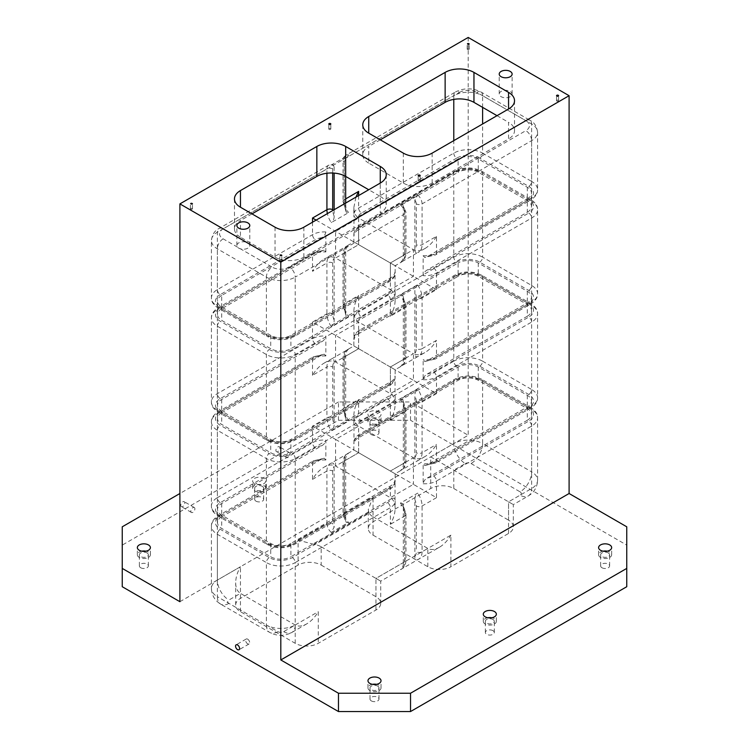 <?xml version="1.0" encoding="UTF-8"?>
<svg xmlns="http://www.w3.org/2000/svg" width="749" height="749" viewBox="0 0 749 749"><rect width="100%" height="100%" fill="white"/><g stroke="black" fill="none" stroke-linecap="round" stroke-linejoin="round"><path stroke-width="0.56" stroke-dasharray="3.75 2.81" d="M338.464 420.273L338.464 401.97L410.536 401.97L410.536 420.273L338.464 420.273L122.246 545.103L122.246 526.8M510.238 96.677A6.46 3.726 180 0 1 503.197 97.482A6.46 3.726 180 0 1 499.218 94.037A6.46 3.726 180 0 1 501.109 91.406A6.46 3.726 180 0 1 508.14 90.601A6.46 3.726 180 0 1 512.129 94.037A6.46 3.726 180 0 1 510.238 96.677M247.891 248.144A6.46 3.726 180 0 1 240.86 248.949A6.46 3.726 180 0 1 236.871 245.503A6.46 3.726 180 0 1 238.762 242.873A6.46 3.726 180 0 1 245.803 242.058A6.46 3.726 180 0 1 249.782 245.503A6.46 3.726 180 0 1 247.891 248.144M348.557 453.154L331.255 463.144C333.305 462.592 334.269 463.659 334.138 466.346L334.138 527.184L331.255 532.408L348.557 522.428L346.3 522.418L345.673 520.527L345.673 459.689C345.542 457.152 346.497 454.98 348.557 453.154A16.309 9.419 -120 0 0 347.611 453.585A16.309 9.419 -120 0 0 344.231 461.056L358.64 452.733L353.865 449.971L358.64 452.733L358.64 426.097L335.58 439.41L395.135 473.799L390.36 471.037L413.42 457.723C416.631 459.465 420.479 459.081 424.955 456.581C429.42 453.913 433.268 449.859 436.48 444.41L436.48 461.056L531.621 406.127L531.621 322.07A4.073 2.35 -120 0 0 528.738 317.08A16.309 9.419 0 0 0 528.738 303.766L479.725 275.463A16.309 9.419 0 0 0 456.665 275.463L361.524 330.393A12.227 7.059 0 0 0 358.191 333.988C355.925 335.14 354.511 337.059 353.968 339.746L353.968 319.776C354.52 321.836 355.925 322.126 358.191 320.666L458.107 262.983L458.107 276.297L358.191 333.988M424.955 456.581L400.443 470.615C402.503 468.79 403.458 466.618 403.327 464.071L403.327 402.269L402.803 399.573L400.443 399.058L417.745 389.068C415.695 390.894 414.731 393.075 414.862 395.612L414.862 457.414C414.731 460.111 415.686 461.178 417.745 460.626A16.309 9.419 -120 0 0 418.691 460.195A16.309 9.419 -120 0 0 422.071 452.733L436.48 444.41M465.307 463.547A4.073 2.35 180 0 1 471.074 463.547A16.309 9.419 120 0 0 482.609 443.577A20.382 11.769 180 0 0 453.782 443.577A16.309 9.419 60 0 0 465.307 463.547L453.782 470.203L453.782 488.517A16.309 9.419 0 0 0 430.712 488.517L373.058 521.81A16.309 9.419 0 0 0 368.283 528.466A16.309 9.419 0 0 0 373.058 535.123L373.058 516.81A16.309 9.419 180 0 1 368.836 512.588L313.859 544.336A16.309 9.419 180 0 1 321.162 546.77L321.162 565.083A16.309 9.419 0 0 0 298.102 565.083L240.448 598.367A16.309 9.419 0 0 0 235.673 605.023A16.309 9.419 0 0 0 240.448 611.68L295.218 643.307A16.309 9.419 0 0 0 318.288 643.307L375.942 610.023A16.309 9.419 0 0 0 380.717 603.366A16.309 9.419 0 0 0 375.942 596.7L375.942 578.397L380.717 581.149L375.942 578.397L404.769 561.75A4.073 2.35 0 0 0 405.967 560.083A4.073 2.35 0 0 0 404.769 558.426A12.227 7.059 60 0 1 403.327 563.108C403.458 565.654 402.503 567.826 400.443 569.652L417.745 559.662A16.309 9.419 -120 0 0 418.691 559.231A16.309 9.419 -120 0 0 422.071 551.76L450.898 535.123L450.898 566.74L508.552 533.457A16.309 9.419 0 0 0 513.327 526.8A16.309 9.419 0 0 0 508.552 520.143L508.552 501.83L513.327 504.592L508.552 501.83L520.087 495.173A16.309 9.419 -120 0 0 528.242 495.978A16.309 9.419 -120 0 0 531.621 488.517L531.621 426.097A4.073 2.35 -120 0 0 528.738 421.107A16.309 9.419 0 0 0 528.738 407.793A16.309 9.419 0 0 0 528.738 394.47L479.725 366.177A16.309 9.419 0 0 0 456.665 366.177L361.524 421.107A4.073 2.35 60 0 1 358.64 416.116A16.309 9.419 0 0 0 353.865 422.773A16.309 9.419 0 0 0 353.968 423.803L353.968 443.783C354.511 441.095 355.925 439.167 358.191 438.015L458.107 380.323A14.268 8.239 0 0 1 478.283 380.323L527.296 408.626A14.268 8.239 0 0 1 531.472 414.45L531.472 401.136A14.268 8.239 0 0 0 527.296 395.303L478.283 367.01A14.268 8.239 0 0 0 458.107 367.01L358.191 424.702C355.925 426.153 354.52 425.863 353.968 423.803L353.865 415.545C353.94 410.33 355.532 404.975 358.64 399.47L344.231 407.793A4.073 2.35 0 0 0 343.033 409.45A4.073 2.35 0 0 0 344.231 411.117A12.227 7.059 -120 0 0 345.673 417.474L346.197 420.161L348.557 420.685L331.255 430.666A16.309 9.419 60 0 1 326.929 417.773L312.52 426.097L312.52 442.743L217.379 497.673L217.379 413.617A20.382 11.769 0 0 0 211.415 421.94A20.382 11.769 0 0 0 217.379 430.263L266.391 458.557A20.382 11.769 0 0 0 295.218 458.557L390.36 403.627A4.073 2.35 -120 0 0 387.476 398.637A12.227 7.059 0 0 0 390.809 395.041C393.075 393.581 394.489 393.88 395.032 395.931L395.135 396.97A16.309 9.419 0 0 0 395.032 395.931L395.032 375.961C394.48 378.648 393.075 380.576 390.809 381.728L290.893 439.41L290.893 452.724L390.809 395.041M414.862 249.361C414.731 252.048 415.686 253.125 417.745 252.572L400.443 262.553C402.503 260.736 403.458 258.555 403.327 256.018L403.327 206.836L402.7 204.945L400.443 204.936L417.745 194.946L414.862 200.18L414.862 249.361A12.227 7.059 -120 0 0 416.304 244.67A4.073 2.35 0 0 0 422.071 244.67L436.48 236.347L436.48 252.993L531.621 198.073L531.621 140.643A8.155 4.709 -120 0 0 525.854 130.663L289.451 267.14A8.155 4.709 60 0 1 295.218 277.13L404.769 213.877L404.769 254.66A16.309 9.419 60 0 1 401.389 262.122A16.309 9.419 60 0 1 400.443 262.553M348.557 245.101L331.255 255.081C333.305 254.529 334.269 255.606 334.138 258.293L334.138 320.104C334.269 322.641 333.314 324.813 331.255 326.639L348.557 316.649L346.197 316.134L345.673 313.447L345.673 251.636C345.542 249.099 346.497 246.917 348.557 245.101A16.309 9.419 -120 0 0 347.611 245.532A16.309 9.419 -120 0 0 344.231 252.993L358.64 244.67L353.865 241.918L358.64 244.67L358.64 218.043L413.42 249.67C416.631 251.402 420.479 251.027 424.955 248.528L417.745 252.572A16.309 9.419 -120 0 0 418.691 252.141A16.309 9.419 -120 0 0 422.071 244.67L422.071 203.897L531.621 140.643A20.382 11.769 180 0 0 537.585 132.32C536.799 126.328 534.252 122.302 529.927 120.271A8.155 4.709 120 0 0 525.854 120.673A12.227 7.059 180 0 1 525.854 130.663M331.255 255.081L330.309 255.512A16.309 9.419 60 0 1 331.255 255.081M345.673 417.474L345.673 355.663C345.542 353.125 346.497 350.944 348.557 349.128L331.255 359.108C333.305 358.565 334.269 359.632 334.138 362.319L334.138 424.131C334.269 426.668 333.314 428.849 331.255 430.666M331.255 359.108L330.309 359.548A16.309 9.419 60 0 1 331.255 359.108M331.255 463.144L330.309 463.575A16.309 9.419 60 0 1 331.255 463.144M403.327 563.108L403.327 506.296L402.803 503.609L400.443 503.085L417.745 493.104C415.695 494.92 414.731 497.102 414.862 499.639L414.862 556.451C414.731 559.138 415.686 560.215 417.745 559.662L439.363 547.294C443.839 544.626 447.687 540.572 450.898 535.123M402.803 295.546L400.443 295.031A16.309 9.419 60 0 1 404.769 307.923A4.073 2.35 0 0 0 405.967 306.257L402.803 295.546L403.327 298.242L403.327 360.044C403.458 362.591 402.503 364.763 400.443 366.589L417.745 356.599A16.309 9.419 -120 0 0 418.691 356.168A16.309 9.419 -120 0 0 422.071 348.697L436.48 340.383L436.48 357.02L531.621 302.1L531.621 218.043A4.073 2.35 -120 0 0 528.738 213.053A16.309 9.419 0 0 0 528.738 199.73L479.725 171.437A16.309 9.419 0 0 0 456.665 171.437L361.524 226.367A12.227 7.059 0 0 0 358.191 229.952C355.925 231.113 354.511 233.033 353.968 235.72L353.968 215.749C354.52 217.8 355.925 218.099 358.191 216.639L458.107 158.957L458.107 172.27L358.191 229.952M400.443 295.031L417.745 285.041C415.695 286.867 414.731 289.039 414.862 291.586L414.862 353.388C414.731 356.075 415.686 357.151 417.745 356.599L424.955 352.554C429.42 349.886 433.268 345.832 436.48 340.383M626.754 586.72L626.754 545.103L410.536 420.273M626.754 526.8L626.754 545.103M122.246 545.103L122.246 586.72M492.992 619.507A4.485 2.593 180 0 1 494.303 621.342A4.485 2.593 180 0 1 489.818 623.926A4.485 2.593 180 0 1 485.333 621.342A4.485 2.593 180 0 1 488.105 618.946A4.485 2.593 180 0 1 492.992 619.507M492.992 630.658A4.485 2.593 0 0 0 488.105 630.096A4.485 2.593 0 0 0 485.333 632.493A4.485 2.593 0 0 0 486.644 634.319A4.485 2.593 0 0 0 491.531 634.88A4.485 2.593 0 0 0 494.303 632.493A4.485 2.593 0 0 0 492.992 630.658M369.884 411.781A6.526 3.764 180 0 1 377 410.967A6.526 3.764 180 0 1 381.026 414.45A6.526 3.764 180 0 1 374.5 418.214A6.526 3.764 180 0 1 367.974 414.45A6.526 3.764 180 0 1 369.884 411.781M254.576 478.368A6.526 3.764 180 0 1 261.682 477.544A6.526 3.764 180 0 1 265.708 481.027A6.526 3.764 180 0 1 259.182 484.79A6.526 3.764 180 0 1 252.656 481.027A6.526 3.764 180 0 1 254.576 478.368M338.464 401.97L179.9 493.507M179.9 601.7L468.191 435.253L410.536 401.97M368.836 512.588L368.283 509.554L373.058 496.84L344.231 513.486A8.155 4.709 -120 0 0 348.557 522.428M313.859 544.336L298.102 540.113L298.102 565.083M240.448 611.68L240.448 593.377C237.33 591.457 235.738 587.937 235.673 582.816C235.738 577.61 237.33 572.255 240.448 566.74L217.379 580.063L217.379 517.643A4.073 2.35 60 0 1 218.231 515.78A4.073 2.35 60 0 1 220.262 515.977A16.309 9.419 0 0 0 220.262 529.29L269.275 557.593A16.309 9.419 0 0 0 292.335 557.593L387.476 502.663A12.227 7.059 0 0 0 390.809 499.068C393.075 497.608 394.489 497.907 395.032 499.967L395.135 500.997A16.309 9.419 0 0 0 395.032 499.967L395.032 479.987C394.48 482.674 393.075 484.603 390.809 485.755L290.893 543.437L290.893 556.76L390.809 499.068M283.693 631.66A16.309 9.419 -120 0 0 291.838 632.465A16.309 9.419 -120 0 0 295.218 625.003L283.693 631.66A4.073 2.35 180 0 1 277.926 631.66L228.913 603.366A4.073 2.35 180 0 1 228.913 600.033L240.448 593.377L295.218 625.003C298.439 626.735 302.278 626.361 306.753 623.861C311.228 621.193 315.067 617.129 318.288 611.68L318.288 643.307M373.058 535.123L427.838 566.74A16.309 9.419 0 0 0 450.898 566.74M373.058 516.81L427.838 548.437C431.049 550.169 434.888 549.794 439.363 547.294M508.552 533.457L508.552 501.83L453.782 470.203L430.712 456.89L430.712 488.517M527.296 406.96L527.296 420.273L427.379 477.956C425.114 479.117 423.709 481.036 423.157 483.723L423.157 463.753L424.777 465.532L427.379 464.642L527.296 406.96A14.268 8.239 0 0 0 531.472 401.136M221.704 503.497L221.704 516.81L321.621 459.128L324.223 458.238L325.843 460.017L325.843 440.047C325.291 442.734 323.886 444.653 321.621 445.805L221.704 503.497A14.268 8.239 0 0 0 217.528 509.32A14.268 8.239 0 0 0 221.704 515.143L270.717 543.437A14.268 8.239 0 0 0 290.893 543.437M221.704 516.81A14.268 8.239 0 0 0 217.528 522.633A14.268 8.239 0 0 0 221.704 528.457L270.717 556.76A14.268 8.239 0 0 0 290.893 556.76M527.296 420.273A14.268 8.239 0 0 0 531.472 414.45M527.296 302.933L527.296 316.247L427.379 373.929C425.114 375.09 423.709 377.009 423.157 379.696L423.157 359.726L424.777 361.505L427.379 360.615L527.296 302.933A14.268 8.239 0 0 0 531.472 297.1A14.268 8.239 0 0 0 527.296 291.277L478.283 262.983A14.268 8.239 0 0 0 458.107 262.983M527.296 316.247A14.268 8.239 0 0 0 531.472 310.423A14.268 8.239 0 0 0 527.296 304.59L478.283 276.297A14.268 8.239 0 0 0 458.107 276.297M325.843 460.017A16.309 9.419 0 0 0 312.52 462.713L312.52 479.36C315.732 473.911 319.58 469.857 324.045 467.189C328.521 464.689 332.369 464.305 335.58 466.047L335.58 439.41L312.52 426.097M371.326 434.589A4.485 2.593 0 0 0 376.213 435.15A4.485 2.593 0 0 0 378.985 432.753A4.485 2.593 0 0 0 377.674 430.928A4.485 2.593 0 0 0 372.787 430.366A4.485 2.593 0 0 0 370.015 432.753A4.485 2.593 0 0 0 371.326 434.589M601.962 567.742A4.485 2.593 0 0 0 606.849 568.304A4.485 2.593 0 0 0 609.62 565.916A4.485 2.593 0 0 0 608.3 564.081A4.485 2.593 0 0 0 603.413 563.52A4.485 2.593 0 0 0 600.651 565.916A4.485 2.593 0 0 0 601.962 567.742M256.008 501.165A4.485 2.593 0 0 0 260.895 501.727A4.485 2.593 0 0 0 263.667 499.34A4.485 2.593 0 0 0 262.356 497.505A4.485 2.593 0 0 0 257.469 496.943A4.485 2.593 0 0 0 254.697 499.34A4.485 2.593 0 0 0 256.008 501.165M140.7 567.742A4.485 2.593 0 0 0 145.587 568.304A4.485 2.593 0 0 0 148.349 565.916A4.485 2.593 0 0 0 147.038 564.081A4.485 2.593 0 0 0 142.151 563.52A4.485 2.593 0 0 0 139.38 565.916A4.485 2.593 0 0 0 140.7 567.742M371.326 700.895A4.485 2.593 0 0 0 376.213 701.457A4.485 2.593 0 0 0 378.985 699.07A4.485 2.593 0 0 0 377.674 697.235A4.485 2.593 0 0 0 372.787 696.673A4.485 2.593 0 0 0 370.015 699.07A4.485 2.593 0 0 0 371.326 700.895M321.162 565.083L375.942 596.7M453.782 488.517L508.552 520.143M348.557 349.128A16.309 9.419 -120 0 0 347.611 349.558A16.309 9.419 -120 0 0 344.231 357.02L358.64 348.706L413.42 380.323L390.36 393.637L335.58 362.02L358.64 348.697L353.865 345.944L358.64 348.706L358.64 322.07L335.58 335.383L335.58 362.02C332.369 360.278 328.521 360.662 324.045 363.162C319.58 365.83 315.732 369.884 312.52 375.333L326.929 367.01L326.929 417.773A4.073 2.35 0 0 1 332.696 417.773A12.227 7.059 60 0 0 334.138 424.131M468.191 37.45L468.191 435.253M331.255 164.995L332.893 164.658L334.138 166.887A4.073 2.35 60 0 0 332.696 168.937A4.073 2.35 0 0 0 326.929 168.937A8.155 4.709 60 0 1 328.624 165.211A8.155 4.709 60 0 1 331.255 164.995L348.557 155.006L345.673 160.23L345.673 176.427M345.673 203.063L346.197 212.107L348.557 212.622L331.255 222.612A16.309 9.419 60 0 1 327.369 213.624M334.138 209.72L334.138 216.068C334.269 218.605 333.314 220.786 331.255 222.612M423.157 275.669L423.157 255.699L424.777 257.478L427.379 256.589L527.296 198.897L527.296 212.22L427.379 269.902C425.114 271.054 423.709 272.982 423.157 275.669A16.309 9.419 0 0 0 436.48 272.973L531.621 218.043A20.382 11.769 0 0 0 537.585 209.72A20.382 11.769 0 0 0 531.621 201.397A4.073 2.35 120 0 0 530.769 199.534A4.073 2.35 120 0 0 528.738 199.73A16.309 9.419 0 0 0 528.738 186.417L479.725 158.123A4.073 2.35 120 0 0 482.609 153.133A20.382 11.769 0 0 0 453.782 153.133L358.64 208.053A16.309 9.419 0 0 0 353.865 214.71L353.865 207.482C353.94 212.604 355.532 216.124 358.64 218.043L335.58 231.357L335.58 257.993C332.369 256.252 328.521 256.635 324.045 259.135C319.58 261.794 315.732 265.858 312.52 271.307L326.929 262.983A16.309 9.419 60 0 1 330.309 255.512L324.045 259.135M331.255 326.639A16.309 9.419 60 0 1 326.929 313.747L312.52 322.07L390.36 367.01L413.42 353.697L358.64 322.07C355.532 320.151 353.94 316.64 353.865 311.509C353.94 306.304 355.532 300.948 358.64 295.443L344.231 303.757A4.073 2.35 0 0 0 343.033 305.423A4.073 2.35 0 0 0 344.231 307.09A12.227 7.059 -120 0 0 345.673 313.447M353.865 207.482L355.925 197.137M316.125 220.122L390.36 262.983L413.42 249.67L413.42 276.297L390.36 289.61L335.58 257.993L358.64 244.67L436.48 289.61L422.071 297.933L422.071 348.697A4.073 2.35 0 0 1 416.304 348.697A12.227 7.059 -120 0 1 414.862 353.388M325.843 251.964L325.843 231.984C325.291 234.671 323.886 236.6 321.621 237.751L221.704 295.434L221.704 308.757L321.621 251.065L324.223 250.175L325.843 251.964A16.309 9.419 0 0 0 312.52 254.66L217.379 309.59A4.073 2.35 60 0 1 218.231 307.717A4.073 2.35 60 0 1 220.262 307.923L269.275 336.217A16.309 9.419 0 0 0 292.335 336.217A4.073 2.35 -120 0 0 294.376 336.423A4.073 2.35 -120 0 0 295.218 334.55L390.36 279.63L390.36 262.983L395.135 265.736L390.36 262.983L404.769 254.66A4.073 2.35 0 0 0 405.967 252.993A4.073 2.35 0 0 0 404.769 251.327A12.227 7.059 60 0 1 403.327 256.018M424.955 248.528C429.42 245.859 433.268 241.796 436.48 236.347M395.032 291.904L395.135 292.943A16.309 9.419 0 0 0 395.032 291.904C394.489 289.854 393.075 289.554 390.809 291.015L290.893 348.697A14.268 8.239 0 0 1 270.717 348.697L221.704 320.403A14.268 8.239 0 0 1 217.528 314.58L217.528 301.267A14.268 8.239 0 0 0 221.704 307.09L270.717 335.383A14.268 8.239 0 0 0 290.893 335.383L390.809 277.701C393.075 276.54 394.48 274.621 395.032 271.934L395.032 291.904M221.704 295.434A14.268 8.239 0 0 0 217.528 301.267M527.296 198.897A14.268 8.239 0 0 0 531.472 193.073A14.268 8.239 0 0 0 527.296 187.25L478.283 158.957A14.268 8.239 0 0 0 458.107 158.957M527.296 212.22A14.268 8.239 0 0 0 531.472 206.387A14.268 8.239 0 0 0 527.296 200.563L478.283 172.27A14.268 8.239 0 0 0 458.107 172.27M354.005 216.227L353.968 215.749A16.309 9.419 0 0 1 353.865 214.71L354.005 216.227M221.704 308.757A14.268 8.239 0 0 0 217.528 314.58M390.36 262.983L390.36 289.61C393.468 291.53 395.06 295.05 395.135 300.171C395.06 305.377 393.468 310.732 390.36 316.247L390.36 299.6A4.073 2.35 -120 0 0 387.476 294.61A12.227 7.059 0 0 0 390.809 291.015M221.704 399.47L221.704 412.783L321.621 355.092L324.223 354.211L325.843 355.99L325.843 336.011C325.291 338.698 323.886 340.626 321.621 341.778L221.704 399.47A14.268 8.239 0 0 0 217.528 405.293A14.268 8.239 0 0 0 221.704 411.117L270.717 439.41A14.268 8.239 0 0 0 290.893 439.41M221.704 412.783A14.268 8.239 0 0 0 217.528 418.607A14.268 8.239 0 0 0 221.704 424.43L270.717 452.724A14.268 8.239 0 0 0 290.893 452.724M354.005 320.254L353.968 319.776A16.309 9.419 0 0 1 353.865 318.737L354.005 320.254M423.157 379.696A16.309 9.419 0 0 0 436.48 377L436.48 393.637L413.42 380.323L413.42 353.697C416.631 355.429 420.479 355.054 424.955 352.554M312.52 322.07L312.52 338.717L217.379 393.637A20.382 11.769 0 0 0 211.415 401.96A20.382 11.769 0 0 0 217.379 410.283L266.391 438.577A20.382 11.769 0 0 0 295.218 438.577L390.36 383.657L390.36 367.01L395.135 369.772L390.36 367.01L390.36 393.637C393.468 395.556 395.06 399.077 395.135 404.198C395.06 409.403 393.468 414.768 390.36 420.273L390.36 403.627A16.309 9.419 0 0 0 395.135 396.97L395.135 404.198M334.138 166.887L334.138 173.103M321.162 546.77L375.942 578.397L427.838 548.437L427.838 566.74M423.157 483.723A16.309 9.419 0 0 0 436.48 481.027L436.48 497.673L413.42 484.35L390.36 497.673L335.58 466.047L358.64 452.733L413.42 484.35L413.42 457.723L358.64 426.097C355.532 424.187 353.94 420.666 353.865 415.545M228.913 603.366A16.309 9.419 -60 0 1 220.758 604.171A16.309 9.419 -60 0 1 217.379 596.7A20.382 11.769 180 0 1 211.415 588.386L211.415 525.967A20.382 11.769 0 0 1 217.379 517.643L312.52 462.713A4.073 2.35 60 0 1 313.363 460.85A4.073 2.35 60 0 1 315.404 461.056L220.262 515.977L269.275 544.27A16.309 9.419 0 0 0 292.335 544.27L387.476 489.35A4.073 2.35 -120 0 0 389.508 489.546A4.073 2.35 -120 0 0 390.36 487.683L390.36 497.673C393.468 499.583 395.06 503.103 395.135 508.225C395.06 513.43 393.468 518.795 390.36 524.3L390.36 507.653A4.073 2.35 -120 0 0 387.476 502.663M380.267 196.407A20.382 11.769 180 0 1 386.241 204.73A20.382 11.769 180 0 1 380.267 213.044L380.267 183.084L380.267 196.407L368.733 189.75M368.733 163.113A20.382 11.769 180 0 1 362.759 154.79A20.382 11.769 180 0 1 368.733 146.467L368.733 163.113L403.327 183.084A20.382 11.769 180 0 0 432.154 183.084L508.552 138.977L508.552 122.34A20.382 11.769 180 0 1 514.526 130.663A20.382 11.769 180 0 1 508.552 138.977M240.448 237.18A20.382 11.769 180 0 1 234.474 228.857A20.382 11.769 180 0 1 240.448 220.534L240.448 237.18L275.042 257.16A20.382 11.769 180 0 0 303.869 257.16L380.267 213.044M497.027 115.683L508.552 122.34M251.973 213.877L240.448 220.534M380.267 139.81L368.733 146.467M275.904 450.402A2.856 1.648 120 0 0 276.493 451.703A2.856 1.648 120 0 0 279.349 450.055A2.856 1.648 120 0 0 279.349 446.76A2.856 1.648 120 0 0 277.149 447.528A2.856 1.648 120 0 0 275.904 450.402M180.771 505.332A2.856 1.648 120 0 0 181.361 506.633A2.856 1.648 120 0 0 184.217 504.985A2.856 1.648 120 0 0 184.217 501.69A2.856 1.648 120 0 0 182.016 502.457A2.856 1.648 120 0 0 180.771 505.332M468.911 49.518A1.021 0.59 180 0 1 467.47 48.685A1.021 0.59 180 0 1 468.911 49.518M192.156 209.299A1.021 0.59 180 0 1 190.714 208.475A1.021 0.59 180 0 1 192.156 209.299M281.53 260.895A1.021 0.59 180 0 1 280.089 260.072A1.021 0.59 180 0 1 281.53 260.895M419.908 181.005A1.021 0.59 180 0 1 418.466 180.172A1.021 0.59 180 0 1 419.908 181.005M558.286 101.115A1.021 0.59 180 0 1 556.844 100.282A1.021 0.59 180 0 1 558.286 101.115M330.534 129.408A1.021 0.59 180 0 1 329.092 128.575A1.021 0.59 180 0 1 330.534 129.408M247.657 639.15A2.856 1.648 60 0 1 249.52 641.659A2.856 1.648 60 0 1 249.08 643.953A2.856 1.648 60 0 1 247.657 643.812A2.856 1.648 60 0 1 245.784 641.294A2.856 1.648 60 0 1 246.224 639.009A2.856 1.648 60 0 1 247.657 639.15M290.032 453.894A2.856 1.648 120 0 0 289.442 452.593A2.856 1.648 120 0 0 287.242 453.351A2.856 1.648 120 0 0 285.996 456.225A2.856 1.648 120 0 0 286.586 457.536A2.856 1.648 120 0 0 288.786 456.768A2.856 1.648 120 0 0 290.032 453.894M194.899 508.824A2.856 1.648 120 0 0 194.3 507.513A2.856 1.648 120 0 0 192.109 508.281A2.856 1.648 120 0 0 190.855 511.155A2.856 1.648 120 0 0 191.454 512.456A2.856 1.648 120 0 0 193.654 511.698A2.856 1.648 120 0 0 194.899 508.824M369.884 418.944A6.526 3.764 0 0 0 367.974 421.603A6.526 3.764 0 0 0 374.5 425.376A6.526 3.764 0 0 0 381.026 421.603A6.526 3.764 0 0 0 377 418.129A6.526 3.764 0 0 0 369.884 418.944M377.674 419.777A4.485 2.593 180 0 1 378.985 421.603A4.485 2.593 180 0 1 374.5 424.196A4.485 2.593 180 0 1 370.015 421.603A4.485 2.593 180 0 1 372.787 419.215A4.485 2.593 180 0 1 377.674 419.777M603.095 551.18A6.526 3.764 0 0 0 600.52 552.097A6.526 3.764 0 0 0 598.61 554.756A6.526 3.764 0 0 0 605.136 558.529A6.526 3.764 0 0 0 611.652 554.756A6.526 3.764 0 0 0 607.167 551.18M608.3 552.931A4.485 2.593 180 0 1 609.62 554.756A4.485 2.593 180 0 1 605.136 557.35A4.485 2.593 180 0 1 600.651 554.756A4.485 2.593 180 0 1 603.413 552.369A4.485 2.593 180 0 1 608.3 552.931M254.576 485.521A6.526 3.764 0 0 0 252.656 488.179A6.526 3.764 0 0 0 259.182 491.953A6.526 3.764 0 0 0 265.708 488.179A6.526 3.764 0 0 0 261.682 484.706A6.526 3.764 0 0 0 254.576 485.521M262.356 486.354A4.485 2.593 180 0 1 263.667 488.179A4.485 2.593 180 0 1 259.182 490.773A4.485 2.593 180 0 1 254.697 488.179A4.485 2.593 180 0 1 257.469 485.792A4.485 2.593 180 0 1 262.356 486.354M141.833 551.18A6.526 3.764 0 0 0 139.258 552.097A6.526 3.764 0 0 0 137.348 554.756A6.526 3.764 0 0 0 143.864 558.529A6.526 3.764 0 0 0 150.39 554.756A6.526 3.764 0 0 0 145.905 551.18M147.038 552.931A4.485 2.593 180 0 1 148.349 554.756A4.485 2.593 180 0 1 143.864 557.35A4.485 2.593 180 0 1 139.38 554.756A4.485 2.593 180 0 1 142.151 552.369A4.485 2.593 180 0 1 147.038 552.931M372.468 684.333A6.526 3.764 0 0 0 369.884 685.251A6.526 3.764 0 0 0 367.974 687.919A6.526 3.764 0 0 0 374.5 691.683A6.526 3.764 0 0 0 381.026 687.919A6.526 3.764 0 0 0 376.532 684.333M377.674 686.084A4.485 2.593 180 0 1 378.985 687.919A4.485 2.593 180 0 1 374.5 690.503A4.485 2.593 180 0 1 370.015 687.919A4.485 2.593 180 0 1 372.787 685.522A4.485 2.593 180 0 1 377.674 686.084M487.786 617.756A6.526 3.764 0 0 0 485.202 618.674A6.526 3.764 0 0 0 483.292 621.342A6.526 3.764 0 0 0 489.818 625.106A6.526 3.764 0 0 0 496.344 621.342A6.526 3.764 0 0 0 491.85 617.756M427.379 269.902A12.227 7.059 0 0 0 433.596 267.973A4.073 2.35 -120 0 1 436.48 272.973L436.48 289.61M390.36 367.01L404.769 358.687L404.769 307.923L390.36 316.247M321.621 341.778A12.227 7.059 0 0 0 315.404 343.707L220.262 398.637A16.309 9.419 0 0 0 220.262 411.95L269.275 440.243A16.309 9.419 0 0 0 292.335 440.243A4.073 2.35 -120 0 0 294.376 440.449A4.073 2.35 -120 0 0 295.218 438.577L295.218 354.53L390.36 299.6A16.309 9.419 0 0 0 395.135 292.943L395.135 300.171M427.379 373.929A12.227 7.059 0 0 0 433.596 372A4.073 2.35 -120 0 1 436.48 377L531.621 322.07A20.382 11.769 0 0 0 537.585 313.747A20.382 11.769 0 0 0 531.621 305.423A4.073 2.35 120 0 0 530.769 303.56A4.073 2.35 120 0 0 528.738 303.766A16.309 9.419 0 0 0 528.738 290.443L479.725 262.15A16.309 9.419 0 0 0 456.665 262.15A4.073 2.35 60 0 1 453.782 257.16L453.782 173.103L358.64 228.033A16.309 9.419 0 0 0 353.865 234.69L353.865 241.918L347.611 245.532C344.662 247.292 343.145 250.335 343.033 254.66A4.073 2.35 0 0 1 344.231 252.993L344.231 303.757A16.309 9.419 -120 0 0 348.557 316.649M479.725 262.15A4.073 2.35 120 0 0 482.609 257.16A20.382 11.769 0 0 0 453.782 257.16L358.64 312.08L358.64 295.443M358.64 244.67L358.64 228.033A4.073 2.35 60 0 1 359.492 226.161A4.073 2.35 60 0 1 361.524 226.367M436.48 393.637L422.071 401.96L422.071 452.733A4.073 2.35 0 0 1 416.304 452.733L416.304 401.96A12.227 7.059 -120 0 0 414.862 395.612M295.218 334.55L295.218 277.13A20.382 11.769 180 0 1 266.391 277.13L266.391 334.55A20.382 11.769 0 0 0 295.218 334.55M430.712 456.89L453.782 443.577L453.782 381.157L358.64 436.087A4.073 2.35 60 0 1 359.492 434.223A4.073 2.35 60 0 1 361.524 434.42A12.227 7.059 0 0 0 358.191 438.015M471.074 463.547L520.087 491.85A16.309 9.419 120 0 0 531.621 471.87L482.609 443.577L482.609 381.157A20.382 11.769 0 0 0 453.782 381.157A4.073 2.35 60 0 1 454.624 379.294A4.073 2.35 60 0 1 456.665 379.49L361.524 434.42M390.36 471.037L404.769 462.713A16.309 9.419 60 0 1 401.389 470.185A16.309 9.419 60 0 1 400.443 470.615M400.443 503.085A16.309 9.419 60 0 1 404.769 515.977L390.36 524.3M403.327 506.296A12.227 7.059 60 0 1 404.769 512.653A4.073 2.35 0 0 1 405.967 514.31A4.073 2.35 0 0 1 404.769 515.977L404.769 561.75A16.309 9.419 60 0 1 401.389 569.212A16.309 9.419 60 0 1 400.443 569.652M375.942 610.023L375.942 578.397M295.218 643.307L295.218 625.003A20.382 11.769 180 0 1 266.391 625.003L266.391 562.583A20.382 11.769 0 0 0 295.218 562.583L295.218 625.003L318.288 611.68M292.335 557.593A4.073 2.35 -120 0 1 295.218 562.583L390.36 507.653A16.309 9.419 0 0 0 395.135 500.997L395.135 508.225M453.782 99.392L453.782 95.703A20.382 11.769 180 0 1 482.609 95.703A8.155 4.709 120 0 0 480.924 91.977A8.155 4.709 120 0 0 476.841 92.38L525.854 120.673M528.738 186.417A4.073 2.35 120 0 0 531.621 181.427L482.609 153.133L482.609 123.997M482.609 107.36L482.609 95.703L531.621 123.997A20.382 11.769 180 0 1 537.585 132.32L537.585 189.75A20.382 11.769 0 0 0 531.621 181.427L531.621 123.997A8.155 4.709 120 0 0 529.927 120.271L480.924 91.977C472.432 87.764 463.949 87.764 455.467 91.977A8.155 4.709 60 0 1 459.549 92.38L223.146 228.857A8.155 4.709 -120 0 0 219.073 228.454A8.155 4.709 -120 0 0 217.379 232.19A20.382 11.769 180 0 0 211.415 240.513A20.382 11.769 180 0 0 217.379 248.837L266.391 277.13A8.155 4.709 120 0 1 272.159 267.14L223.146 238.847A12.227 7.059 180 0 1 223.146 228.857M479.725 158.123A16.309 9.419 0 0 0 456.665 158.123A4.073 2.35 60 0 1 453.782 153.133L453.782 140.643M479.725 366.177A4.073 2.35 120 0 0 482.609 361.187A20.382 11.769 0 0 0 453.782 361.187L453.782 277.13L358.64 332.06A4.073 2.35 60 0 1 359.492 330.187A4.073 2.35 60 0 1 361.524 330.393M528.738 394.47A4.073 2.35 120 0 0 531.621 389.48L482.609 361.187L482.609 277.13A20.382 11.769 0 0 0 453.782 277.13A4.073 2.35 60 0 1 454.624 275.267A4.073 2.35 60 0 1 456.665 275.463M417.745 194.946A8.155 4.709 -120 0 1 422.071 203.897A4.073 2.35 0 0 1 416.304 203.897L416.304 244.67M348.557 420.685A16.309 9.419 -120 0 1 344.231 407.793L344.231 357.02A4.073 2.35 0 0 0 343.033 358.687A4.073 2.35 0 0 0 344.231 360.353L344.231 411.117M345.673 355.663A12.227 7.059 -120 0 0 344.231 360.353M324.045 363.162L330.309 359.548A16.309 9.419 60 0 0 326.929 367.01A4.073 2.35 0 0 1 332.696 367.01L332.696 417.773M416.304 203.897A4.073 2.35 -120 0 0 414.862 200.18M332.696 367.01A12.227 7.059 60 0 1 334.138 362.319M331.255 532.408A8.155 4.709 60 0 1 326.929 523.467A4.073 2.35 180 0 1 332.696 523.467A4.073 2.35 60 0 0 334.138 527.184M312.52 479.36L326.929 471.037A4.073 2.35 180 0 1 332.696 471.037A12.227 7.059 60 0 1 334.138 466.346M298.102 540.113L326.929 523.467L326.929 471.037A16.309 9.419 60 0 1 330.309 463.575L324.045 467.189M345.673 459.689A12.227 7.059 -120 0 0 344.231 464.38L344.231 516.81A4.073 2.35 -120 0 0 345.673 520.527M344.231 516.81A4.073 2.35 180 0 1 343.033 515.143A4.073 2.35 180 0 1 344.231 513.486L344.231 461.056A4.073 2.35 180 0 0 343.033 462.713L343.033 515.143L346.3 522.418M332.696 471.037L332.696 523.467M344.231 464.38A4.073 2.35 180 0 1 343.033 462.713C343.145 458.388 344.662 455.345 347.611 453.585L353.865 449.971L353.865 442.743A16.309 9.419 0 0 0 353.968 443.783M400.443 399.058A16.309 9.419 60 0 1 404.769 411.95A4.073 2.35 0 0 0 405.967 410.283A4.073 2.35 0 0 0 404.769 408.617L404.769 459.39A12.227 7.059 60 0 1 403.327 464.071M403.327 402.269A12.227 7.059 60 0 1 404.769 408.617M404.769 512.653L404.769 558.426M414.862 457.414A12.227 7.059 -120 0 0 416.304 452.733M390.36 420.273L404.769 411.95L404.769 462.713A4.073 2.35 0 0 0 405.967 461.047A4.073 2.35 0 0 0 404.769 459.39M373.058 521.81L373.058 496.84M240.448 598.367L240.448 566.74M223.146 238.847A8.155 4.709 120 0 0 217.379 248.837L217.379 306.257L266.391 334.55A4.073 2.35 -60 0 0 267.234 336.423L218.231 308.12A4.073 2.35 -60 0 1 217.379 306.257A20.382 11.769 0 0 1 211.415 297.933L211.415 240.513C212.136 234.596 214.691 230.57 219.073 228.454L328.624 165.211L332.893 164.658M277.926 631.66A16.309 9.419 -60 0 1 269.771 632.465A16.309 9.419 -60 0 1 266.391 625.003L217.379 596.7L217.379 534.29A4.073 2.35 -60 0 1 220.262 529.29M306.753 623.861L291.838 632.465C284.489 636.294 277.13 636.294 269.771 632.465L220.758 604.171C214.813 600.586 211.705 595.324 211.415 588.386A20.382 11.769 180 0 1 217.379 580.063A16.309 9.419 60 0 0 228.913 600.033M348.557 155.006A8.155 4.709 -120 0 0 345.916 155.221L455.467 91.977A8.155 4.709 60 0 0 453.782 95.703L344.231 158.957L344.231 199.73A4.073 2.35 0 0 0 343.033 201.397A4.073 2.35 0 0 0 344.231 203.063A12.227 7.059 -120 0 0 345.673 209.411M345.673 198.897L344.231 199.73A16.309 9.419 -120 0 0 348.557 212.622M456.665 158.123L361.524 213.053A4.073 2.35 60 0 1 358.64 208.053L358.64 195.573M400.443 204.936A8.155 4.709 60 0 1 404.769 213.877A4.073 2.35 0 0 0 405.967 212.22A4.073 2.35 0 0 0 404.769 210.553L404.769 251.327M520.087 491.85A4.073 2.35 180 0 1 520.087 495.173M427.379 477.956A12.227 7.059 0 0 0 433.596 476.036A4.073 2.35 -120 0 1 436.48 481.027L531.621 426.097A20.382 11.769 0 0 0 537.585 417.773A20.382 11.769 0 0 0 531.621 409.45L531.621 471.87A20.382 11.769 180 0 1 537.585 480.193A20.382 11.769 180 0 1 531.621 488.517L508.552 501.83M292.335 544.27A4.073 2.35 -120 0 0 294.376 544.476A4.073 2.35 -120 0 0 295.218 542.613L390.36 487.683A16.309 9.419 0 0 0 395.135 481.027A16.309 9.419 0 0 0 395.032 479.987M387.476 489.35A12.227 7.059 0 0 0 390.809 485.755M458.107 367.01L458.107 380.323M270.717 543.437L270.717 556.76M527.296 395.303L527.296 408.626M433.596 476.036L528.738 421.107M361.524 421.107A12.227 7.059 0 0 0 358.191 424.702M478.283 262.983L478.283 276.297M321.621 459.128A12.227 7.059 0 0 0 315.404 461.056M427.379 464.642A12.227 7.059 0 0 0 433.596 462.713L528.738 407.793A4.073 2.35 -120 0 0 530.769 407.99A4.073 2.35 -120 0 0 531.621 406.127A20.382 11.769 0 0 0 537.585 397.803A20.382 11.769 0 0 0 531.621 389.48L531.621 305.423L482.609 277.13A4.073 2.35 120 0 0 481.766 275.267A4.073 2.35 120 0 0 479.725 275.463M478.283 367.01L478.283 380.323M221.704 515.143L221.704 528.457M456.665 366.177A4.073 2.35 60 0 1 453.782 361.187L358.64 416.116L358.64 399.47M321.621 445.805A12.227 7.059 0 0 0 315.404 447.733A4.073 2.35 60 0 1 312.52 442.743A16.309 9.419 0 0 1 325.843 440.047M433.596 462.713A4.073 2.35 -120 0 0 435.637 462.919A4.073 2.35 -120 0 0 436.48 461.056A16.309 9.419 0 0 1 423.157 463.753M358.64 452.733L358.64 436.087A16.309 9.419 0 0 0 353.865 442.743C353.903 439.345 355.775 436.508 359.492 434.223L454.624 379.294C463.668 374.903 472.722 374.903 481.766 379.294A4.073 2.35 120 0 0 479.725 379.49A16.309 9.419 0 0 0 456.665 379.49M513.327 526.8L513.327 504.592L528.242 495.978C534.187 492.393 537.295 487.131 537.585 480.193L537.585 417.773C537.716 414 535.441 410.602 530.769 407.587A4.073 2.35 120 0 1 531.621 409.45L482.609 381.157A4.073 2.35 120 0 0 481.766 379.294L530.769 407.587A4.073 2.35 120 0 0 528.738 407.793L479.725 379.49M324.223 458.238L313.363 460.85L218.231 515.78C213.559 518.795 211.284 522.193 211.415 525.967A20.382 11.769 0 0 0 217.379 534.29L266.391 562.583A4.073 2.35 -60 0 1 269.275 557.593M358.64 348.706L358.64 332.06A16.309 9.419 0 0 0 353.865 338.717A16.309 9.419 0 0 0 353.968 339.746M345.673 160.23A4.073 2.35 -120 0 0 344.231 162.28L344.231 203.063M334.138 320.104A12.227 7.059 60 0 1 332.696 313.747A4.073 2.35 0 0 0 326.929 313.747L326.929 262.983A4.073 2.35 0 0 1 332.696 262.983A12.227 7.059 60 0 1 334.138 258.293M346.197 212.107L343.033 201.397L343.033 160.614C342.911 158.329 343.875 156.532 345.916 155.221A8.155 4.709 -120 0 0 344.231 158.957A4.073 2.35 0 0 0 343.033 160.614A4.073 2.35 0 0 0 344.231 162.28M346.197 316.134L343.033 305.423L343.033 254.66A4.073 2.35 0 0 0 344.231 256.327L344.231 307.09M345.673 251.636A12.227 7.059 -120 0 0 344.231 256.327M332.696 262.983L332.696 313.747M334.138 216.068A12.227 7.059 60 0 1 332.725 210.535M436.48 497.673L422.071 505.996A4.073 2.35 0 0 1 416.304 505.996A12.227 7.059 -120 0 0 414.862 499.639M414.862 556.451A12.227 7.059 -120 0 0 416.304 551.76A4.073 2.35 0 0 0 422.071 551.76L422.071 505.996A16.309 9.419 -120 0 0 417.745 493.104M332.696 168.937L332.696 173.01M321.621 237.751A12.227 7.059 0 0 0 315.404 239.68L220.262 294.61A4.073 2.35 60 0 1 217.379 289.61L217.379 232.19L326.929 168.937L326.929 173.253M416.304 401.96A4.073 2.35 0 0 0 422.071 401.96A16.309 9.419 -120 0 0 417.745 389.068M416.304 505.996L416.304 551.76M417.745 285.041A16.309 9.419 -120 0 1 422.071 297.933A4.073 2.35 0 0 1 416.304 297.933A12.227 7.059 -120 0 0 414.862 291.586M528.738 290.443A4.073 2.35 120 0 0 531.621 285.453L531.621 201.397L482.609 173.103A20.382 11.769 0 0 0 453.782 173.103A4.073 2.35 60 0 1 454.624 171.24L359.492 226.161C355.775 228.445 353.903 231.291 353.865 234.69A16.309 9.419 0 0 0 353.968 235.72M423.157 255.699A16.309 9.419 0 0 0 436.48 252.993A4.073 2.35 -120 0 1 435.637 254.866L424.777 257.478M325.843 231.984A16.309 9.419 0 0 0 312.52 234.69L217.379 289.61A20.382 11.769 0 0 0 211.415 297.933C211.246 301.641 213.512 305.04 218.231 308.12A4.073 2.35 -60 0 0 220.262 307.923A16.309 9.419 0 0 0 220.262 321.237L269.275 349.53A16.309 9.419 0 0 0 292.335 349.53L387.476 294.61M312.52 222.2L312.52 234.69A4.073 2.35 60 0 0 315.404 239.68M321.621 251.065A12.227 7.059 0 0 0 315.404 252.993A4.073 2.35 60 0 0 313.363 252.797A4.073 2.35 60 0 0 312.52 254.66L312.52 271.307M220.262 398.637A4.073 2.35 60 0 1 217.379 393.637L217.379 309.59A20.382 11.769 0 0 0 211.415 317.904A20.382 11.769 0 0 0 217.379 326.227L266.391 354.53A20.382 11.769 0 0 0 295.218 354.53A4.073 2.35 -120 0 0 292.335 349.53M315.404 252.993L220.262 307.923A16.309 9.419 0 0 1 220.262 294.61M290.893 335.383L290.893 348.697M292.335 336.217L387.476 281.287A12.227 7.059 0 0 0 390.809 277.701M270.717 335.383L270.717 348.697M527.296 187.25L527.296 200.563M433.596 267.973L528.738 213.053M361.524 213.053A12.227 7.059 0 0 0 358.191 216.639M427.379 360.615A12.227 7.059 0 0 0 433.596 358.687L528.738 303.766A4.073 2.35 -120 0 0 530.769 303.963A4.073 2.35 -120 0 0 531.621 302.1A20.382 11.769 0 0 0 537.585 293.777A20.382 11.769 0 0 0 531.621 285.453L482.609 257.16L482.609 173.103A4.073 2.35 120 0 0 481.766 171.24A4.073 2.35 120 0 0 479.725 171.437M433.596 358.687A4.073 2.35 -120 0 0 435.637 358.893L530.769 303.963C535.441 300.948 537.716 297.55 537.585 293.777L537.585 209.72C537.716 205.947 535.441 202.548 530.769 199.534L481.766 171.24C472.722 166.849 463.668 166.849 454.624 171.24A4.073 2.35 60 0 1 456.665 171.437M427.379 256.589A12.227 7.059 0 0 0 433.596 254.66A4.073 2.35 -120 0 0 435.637 254.866L530.769 199.936A4.073 2.35 -120 0 0 531.621 198.073A20.382 11.769 0 0 0 537.585 189.75C537.716 193.523 535.441 196.921 530.769 199.936A4.073 2.35 -120 0 1 528.738 199.73L433.596 254.66M387.476 281.287A4.073 2.35 -120 0 0 389.508 281.493A4.073 2.35 -120 0 0 390.36 279.63A16.309 9.419 0 0 0 395.135 272.964A16.309 9.419 0 0 0 395.032 271.934M478.283 158.957L478.283 172.27M221.704 307.09L221.704 320.403M325.843 355.99A16.309 9.419 0 0 0 312.52 358.687A4.073 2.35 60 0 1 313.363 356.824A4.073 2.35 60 0 1 315.404 357.02L220.262 411.95A4.073 2.35 -60 0 1 218.231 412.156A4.073 2.35 -60 0 1 217.379 410.283L217.379 326.227A4.073 2.35 -60 0 1 220.262 321.237M269.275 440.243A4.073 2.35 -60 0 1 267.234 440.449A4.073 2.35 -60 0 1 266.391 438.577L266.391 354.53A4.073 2.35 -60 0 1 269.275 349.53M269.275 336.217A4.073 2.35 -60 0 1 267.234 336.423C276.278 340.804 285.332 340.804 294.376 336.423L389.508 281.493C393.206 279.237 395.079 276.39 395.135 272.964L395.135 265.736L401.389 262.122C404.32 260.399 405.846 257.356 405.967 252.993L405.967 212.22L402.7 204.945M315.404 447.733L220.262 502.663A16.309 9.419 0 0 0 220.262 515.977A4.073 2.35 -60 0 1 218.231 516.183A4.073 2.35 -60 0 1 217.379 514.31L266.391 542.613A20.382 11.769 0 0 0 295.218 542.613L295.218 458.557A4.073 2.35 -120 0 0 292.335 453.557L387.476 398.637M269.275 544.27A4.073 2.35 -60 0 1 267.234 544.476A4.073 2.35 -60 0 1 266.391 542.613L266.391 458.557A4.073 2.35 -60 0 1 269.275 453.557A16.309 9.419 0 0 0 292.335 453.557M292.335 440.243L387.476 385.323A12.227 7.059 0 0 0 390.809 381.728M270.717 439.41L270.717 452.724M527.296 291.277L527.296 304.59M433.596 372L528.738 317.08M456.665 262.15L361.524 317.08A4.073 2.35 60 0 1 358.64 312.08A16.309 9.419 0 0 0 353.865 318.737L353.865 311.509M361.524 317.08A12.227 7.059 0 0 0 358.191 320.666M321.621 355.092A12.227 7.059 0 0 0 315.404 357.02M424.777 361.505L435.637 358.893A4.073 2.35 -120 0 0 436.48 357.02A16.309 9.419 0 0 1 423.157 359.726M387.476 385.323A4.073 2.35 -120 0 0 389.508 385.52A4.073 2.35 -120 0 0 390.36 383.657A16.309 9.419 0 0 0 395.135 377A16.309 9.419 0 0 0 395.032 375.961M315.404 343.707A4.073 2.35 60 0 1 312.52 338.717A16.309 9.419 0 0 1 325.843 336.011M221.704 411.117L221.704 424.43M312.52 375.333L312.52 358.687L217.379 413.617A4.073 2.35 60 0 1 218.231 411.744A4.073 2.35 60 0 1 220.262 411.95A16.309 9.419 0 0 0 220.262 425.263L269.275 453.557M403.327 298.242A12.227 7.059 60 0 1 404.769 304.59A4.073 2.35 0 0 1 405.967 306.257L405.967 357.02A4.073 2.35 0 0 1 404.769 358.687A16.309 9.419 60 0 1 401.389 366.149A16.309 9.419 60 0 1 400.443 366.589M220.262 502.663A4.073 2.35 60 0 1 217.379 497.673A20.382 11.769 0 0 0 211.415 505.987A20.382 11.769 0 0 0 217.379 514.31L217.379 430.263A4.073 2.35 -60 0 1 220.262 425.263M324.223 250.175L313.363 252.797L218.231 307.717C213.559 310.741 211.284 314.131 211.415 317.904L211.415 401.96C211.246 405.668 213.512 409.066 218.231 412.156L267.234 440.449C276.278 444.84 285.332 444.84 294.376 440.449L389.508 385.52C393.206 383.263 395.079 380.426 395.135 377L395.135 369.772L401.389 366.149C404.32 364.426 405.846 361.383 405.967 357.02A4.073 2.35 0 0 0 404.769 355.363A12.227 7.059 60 0 1 403.327 360.044M404.769 304.59L404.769 355.363M416.304 297.933L416.304 348.697M403.327 206.836A4.073 2.35 60 0 1 404.769 210.553M459.549 92.38A12.227 7.059 180 0 1 476.841 92.38M289.451 267.14A12.227 7.059 180 0 1 272.159 267.14M275.042 227.19L275.042 257.16M303.869 227.19L303.869 257.16M403.327 153.124L403.327 183.084M432.154 153.124L432.154 183.084M512.129 94.037L512.129 74.067M499.218 94.037L499.218 74.067M324.223 354.211L313.363 356.824L218.231 411.744C213.559 414.768 211.284 418.157 211.415 421.94L211.415 505.987C211.246 509.695 213.512 513.093 218.231 516.183L267.234 544.476C276.278 548.867 285.332 548.867 294.376 544.476L389.508 489.546C393.206 487.29 395.079 484.453 395.135 481.027L395.135 473.799L401.389 470.185C404.32 468.453 405.846 465.41 405.967 461.047L405.967 410.283L402.803 399.573M424.777 465.532L435.637 462.919L530.769 407.99C535.441 404.975 537.716 401.576 537.585 397.803L537.585 313.747C537.716 309.974 535.441 306.575 530.769 303.56L481.766 275.267C472.722 270.876 463.668 270.876 454.624 275.267L359.492 330.187C355.775 332.481 353.903 335.318 353.865 338.717L353.865 345.944L347.611 349.558C344.662 351.318 343.145 354.361 343.033 358.687L343.033 409.45L346.197 420.161M380.717 603.366L380.717 581.149L401.389 569.212C404.32 567.489 405.846 564.446 405.967 560.083L405.967 514.31L402.803 503.609M494.303 632.493L494.303 621.342M485.333 632.493L485.333 621.342M368.283 528.466L368.283 509.554M235.673 605.023L235.673 582.816M217.528 522.633L217.528 509.32M531.472 206.387L531.472 193.073M531.472 310.423L531.472 297.1M217.528 418.607L217.528 405.293M386.241 204.73L386.241 174.77M362.759 154.79L362.759 124.83M514.526 130.663L514.526 100.694M234.474 228.857L234.474 198.897M249.782 245.503L249.782 225.533M236.871 245.503L236.871 225.533M469.211 49.097L469.211 44.107M467.179 49.097L467.179 44.107M192.456 208.887L192.456 203.897M190.415 208.887L190.415 203.897M281.821 260.483L281.821 255.493M279.789 260.483L279.789 255.493M420.208 180.593L420.208 175.594M418.167 180.593L418.167 175.594M558.585 100.703L558.585 95.703M556.544 100.703L556.544 95.703M330.833 128.997L330.833 123.997M328.792 128.997L328.792 123.997M246.224 639.009L236.132 644.833M249.08 643.953L238.987 649.776M289.442 452.593L279.349 446.76M286.586 457.536L276.493 451.703M194.3 507.513L184.217 501.69M191.454 512.456L181.361 506.633M381.026 421.603L381.026 414.45M367.974 421.603L367.974 414.45M378.985 432.753L378.985 421.603M370.015 432.753L370.015 421.603M611.652 554.756L611.652 547.603M598.61 554.756L598.61 547.603M609.62 565.916L609.62 554.756M600.651 565.916L600.651 554.756M265.708 488.179L265.708 481.027M252.656 488.179L252.656 481.027M263.667 499.34L263.667 488.179M254.697 499.34L254.697 488.179M150.39 554.756L150.39 547.603M137.348 554.756L137.348 547.603M148.349 565.916L148.349 554.756M139.38 565.916L139.38 554.756M381.026 687.919L381.026 680.757M367.974 687.919L367.974 680.757M378.985 699.07L378.985 687.919M370.015 699.07L370.015 687.919M496.344 621.342L496.344 614.18M483.292 621.342L483.292 614.18"/><path stroke-width="1.12" d="M501.109 71.436A6.46 3.726 180 0 1 508.14 70.621A6.46 3.726 180 0 1 512.129 74.067A6.46 3.726 180 0 1 505.669 77.793A6.46 3.726 180 0 1 499.218 74.067A6.46 3.726 180 0 1 501.109 71.436M569.1 95.703L468.191 37.45L179.9 203.897L280.809 262.15L569.1 95.703L569.1 493.507L626.754 526.8L626.754 586.72L410.536 711.55L338.464 711.55L338.464 693.237L410.536 693.237L410.536 711.55M338.464 711.55L122.246 586.72L122.246 526.8L179.9 493.507M139.258 544.944A6.526 3.764 180 0 1 146.364 544.12A6.526 3.764 180 0 1 150.39 547.603A6.526 3.764 180 0 1 143.864 551.367A6.526 3.764 180 0 1 137.348 547.603A6.526 3.764 180 0 1 139.258 544.944M122.246 568.407L179.9 601.7L179.9 203.897M237.564 649.636A2.856 1.648 60 0 1 235.701 647.117A2.856 1.648 60 0 1 236.132 644.833A2.856 1.648 60 0 1 238.987 646.481A2.856 1.648 60 0 1 238.987 649.776A2.856 1.648 60 0 1 237.564 649.636M280.809 262.15L280.809 659.953L338.464 693.237M380.267 166.447A20.382 11.769 180 0 1 386.241 174.77A20.382 11.769 180 0 1 380.267 183.084L380.267 166.447L345.673 146.467A20.382 11.769 180 0 0 316.846 146.467L316.846 176.427A20.382 11.769 180 0 1 345.673 176.427L345.673 203.063M355.925 197.137L358.64 191.407L345.673 198.897M316.125 220.122L312.52 218.043L312.52 222.2M334.138 173.103L334.138 209.72M508.552 109.017L432.154 153.124A20.382 11.769 180 0 1 403.327 153.124L368.733 133.153A20.382 11.769 180 0 1 362.759 124.83A20.382 11.769 180 0 1 368.733 116.507L445.131 72.4A20.382 11.769 180 0 1 473.958 72.4L508.552 92.38A20.382 11.769 180 0 1 514.526 100.694A20.382 11.769 180 0 1 508.552 109.017L508.552 92.38M445.131 72.4L445.131 102.36A20.382 11.769 180 0 1 473.958 102.36L497.027 115.683M380.267 183.084L303.869 227.19A20.382 11.769 180 0 1 275.042 227.19L240.448 207.22A20.382 11.769 180 0 1 234.474 198.897A20.382 11.769 180 0 1 240.448 190.574L316.846 146.467M345.673 146.467L345.673 176.427L368.733 189.75M316.846 176.427L251.973 213.877M445.131 102.36L380.267 139.81M238.762 222.893A6.46 3.726 180 0 1 245.803 222.088A6.46 3.726 180 0 1 249.782 225.533A6.46 3.726 180 0 1 243.331 229.26A6.46 3.726 180 0 1 236.871 225.533A6.46 3.726 180 0 1 238.762 222.893M467.47 43.695A1.021 0.59 180 0 1 469.211 44.107A1.021 0.59 180 0 1 467.47 43.695M190.714 203.475A1.021 0.59 180 0 1 192.456 203.897A1.021 0.59 180 0 1 190.714 203.475M280.089 255.072A1.021 0.59 180 0 1 281.821 255.493A1.021 0.59 180 0 1 280.089 255.072M418.466 175.182A1.021 0.59 180 0 1 420.208 175.594A1.021 0.59 180 0 1 418.167 175.594A1.021 0.59 180 0 1 418.466 175.182M556.844 95.292A1.021 0.59 180 0 1 558.585 95.703A1.021 0.59 180 0 1 556.544 95.703A1.021 0.59 180 0 1 556.844 95.292M329.092 123.585A1.021 0.59 180 0 1 330.833 123.997A1.021 0.59 180 0 1 328.792 123.997A1.021 0.59 180 0 1 329.092 123.585M569.1 493.507L280.809 659.953M410.536 693.237L626.754 568.407M600.52 544.944A6.526 3.764 180 0 1 607.626 544.12A6.526 3.764 180 0 1 611.652 547.603A6.526 3.764 180 0 1 605.136 551.367A6.526 3.764 180 0 1 598.61 547.603A6.526 3.764 180 0 1 600.52 544.944M369.884 678.098A6.526 3.764 180 0 1 377 677.274A6.526 3.764 180 0 1 381.026 680.757A6.526 3.764 180 0 1 374.5 684.52A6.526 3.764 180 0 1 367.974 680.757A6.526 3.764 180 0 1 369.884 678.098M485.202 611.521A6.526 3.764 180 0 1 492.308 610.697A6.526 3.764 180 0 1 496.344 614.18A6.526 3.764 180 0 1 489.818 617.944A6.526 3.764 180 0 1 483.292 614.18A6.526 3.764 180 0 1 485.202 611.521M607.167 551.18A6.526 3.764 0 0 0 603.095 551.18M145.905 551.18A6.526 3.764 0 0 0 141.833 551.18M376.532 684.333A6.526 3.764 0 0 0 372.468 684.333M491.85 617.756A6.526 3.764 0 0 0 487.786 617.756M482.609 123.997L482.609 107.36M453.782 140.643L453.782 99.392M358.64 195.573L358.64 191.407M332.725 210.535A12.227 7.059 60 0 1 332.696 209.72A4.073 2.35 0 0 0 326.929 209.72L312.52 218.043M327.369 213.624A16.309 9.419 60 0 1 326.929 209.72L326.929 173.253M332.696 173.01L332.696 209.72M368.733 133.153L368.733 116.507M473.958 72.4L473.958 102.36M240.448 207.22L240.448 190.574"/></g></svg>
